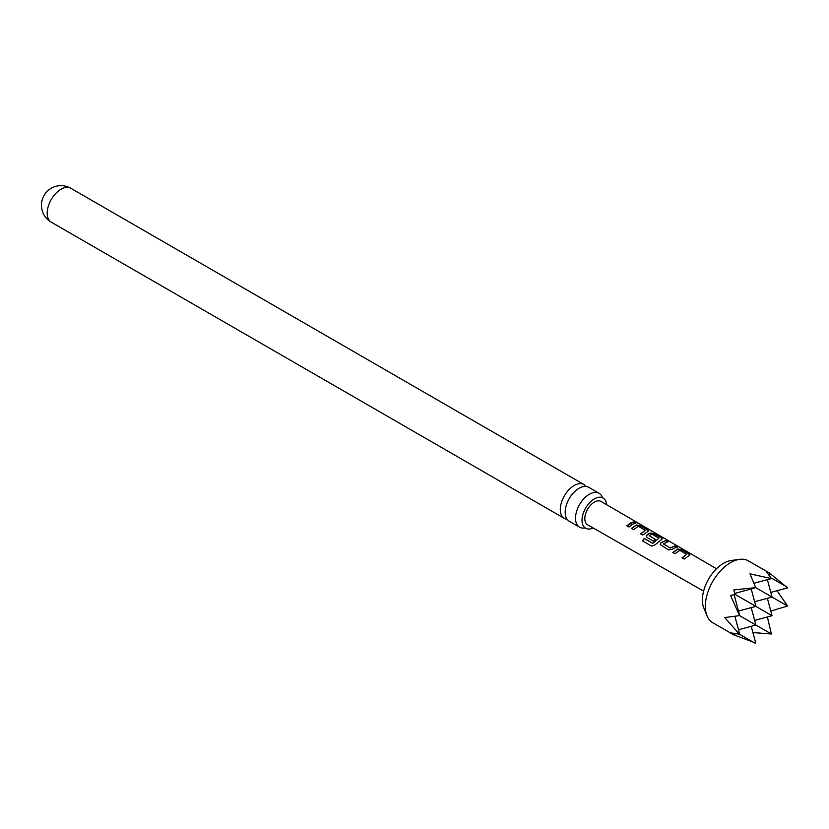 <?xml version="1.0" encoding="UTF-8"?>
<svg xmlns="http://www.w3.org/2000/svg" width="829" height="829" viewBox="0 0 829 829"><rect width="100%" height="100%" fill="white"/><g stroke="black" fill="none" stroke-linecap="round" stroke-linejoin="round"><path stroke-width="1.24" d="M637.947 522.954L635.833 522.394C634.931 521.472 635.625 521.669 637.947 522.954L638.568 523.368M579.554 527.182L569.222 521.213A19.564 11.295 -60 0 1 565.171 512.26A19.564 11.295 -60 0 1 579.005 488.302A19.564 11.295 -60 0 1 588.787 487.328L599.118 493.296A19.564 11.295 120 0 0 589.336 494.271A19.564 11.295 120 0 0 575.502 518.229A19.564 11.295 120 0 0 579.554 527.182A19.564 11.295 120 0 0 584.859 527.938M689.096 555.596L684.174 559.047L682.049 557.813L686.681 554.342L679.832 550.363L674.91 553.668L672.785 552.435L677.707 548.995L681.614 549.648L689.065 553.948L689.915 554.922L689.096 555.596M640.693 533.793L645.304 530.322L638.434 526.342L633.543 529.648L631.429 528.415L636.32 524.975L640.216 525.607L647.636 529.918L647.708 531.576L642.817 535.026L640.693 533.793M640.765 533.969L645.304 530.322M707.002 615.792L703.78 607.916A29.989 17.316 -60 0 1 723.582 563.264A29.989 17.316 -60 0 1 731.147 560.508L739.582 559.357A35.699 20.611 120 0 0 730.577 562.632A35.699 20.611 120 0 0 707.002 615.792A35.699 20.611 120 0 0 712.733 622.693L735.064 635.594L730.587 632.838L739.375 634.175L724.733 617.553L739.561 615.626L730.587 595.523L735.064 594.372L733.82 589.916L755.716 587.647L749.976 573.834L771.395 578.59L766.131 571.264L770.763 573.761L768.929 574.248M751.229 626.299L755.716 643.055L734.981 635.283M673.811 548.321L672.288 549.337L668.412 549.886L660.195 544.518L660.9 542.726L665.811 540.487L667.936 541.72L663.314 543.938L670.174 547.917L675.086 545.865L677.21 547.109L673.811 548.321M651.459 546.083L642.548 540.912L644.226 538.415L652.63 543.296L658.858 538.197L652.009 534.208L650.537 534.788L649.283 535.793L655.314 539.296L653.283 541.099L647.2 537.565L646.402 536.518L647.107 534.726L650.123 532.974L654.008 533.617L661.428 537.938L661.49 539.596L654.993 544.902L651.563 546.145M649.283 535.607L655.345 539.503M632.454 524.291L629.024 527.026L626.9 525.793L630.341 523.058L633.708 521.824L635.833 523.058L632.454 524.291M716.505 568.746L601.098 501.472A13.471 7.772 120 0 0 594.341 502.136A13.471 7.772 120 0 0 585.543 514.011A13.471 7.772 120 0 0 587.626 524.798L703.593 591.118M648.475 530.902L647.708 531.576M662.267 538.912L661.49 539.596M635.833 522.394L635.294 521.814M663.314 543.751L670.174 547.917M682.122 557.99L686.681 554.342M642.682 540.995L644.33 538.56L652.734 543.43L658.858 538.197M586.051 486.457A19.564 11.295 120 0 0 583.927 484.519A19.564 11.295 120 0 0 574.145 485.493A19.564 11.295 120 0 0 560.311 509.452A19.564 11.295 120 0 0 564.362 518.405A19.564 11.295 120 0 0 567.098 519.275M593.181 527.98A17.44 10.062 -60 0 1 585.626 528.228A17.44 10.062 -60 0 1 582.01 520.249A17.44 10.062 -60 0 1 589.626 502.695A17.44 10.062 -60 0 1 603.066 498.032A17.44 10.062 -60 0 1 606.621 504.695M602.424 497.504A19.564 11.295 120 0 0 599.118 493.296M767.385 616.973L771.395 633.998L752.908 632.558M767.385 598.32L772.048 615.719L735.064 594.372M770.452 573.844L787.55 587.916L770.794 592.403M786.866 586.973L771.685 578.207M770.794 611.056L787.55 606.02L755.716 587.647M734.09 594.631L739.375 614.393M734.577 633.76L735.064 635.594M734.909 616.351L739.561 633.729M734.805 593.398L754.556 588.103M754.556 642.931L739.375 634.175M738.484 629.719L755.893 625.056L739.561 615.626M754.017 583.243L771.395 578.59M771.395 633.998L755.893 625.056L751.229 607.647M770.763 573.761L748.421 560.87A35.699 20.611 120 0 0 739.582 559.357M777.053 590.735L787.55 606.02M767.385 579.668L772.048 597.067L754.639 601.73M738.484 611.056L755.893 606.393L751.229 588.994M754.639 620.382L772.048 615.719M626.973 525.959L633.708 521.824M633.636 522.083L635.76 523.317M635.739 522.653C634.817 521.731 635.501 521.918 637.802 523.203M631.501 528.591L636.289 525.223L640.216 525.607M640.143 525.866L647.636 529.918M647.563 530.177L648.413 531.037M646.433 536.601L647.138 534.933L650.081 533.223L653.926 533.876L661.428 537.938M661.355 538.197L662.195 539.047M660.226 544.601L660.9 542.726M670.195 548.135L675.086 545.865M675.013 546.124L677.138 547.368M660.941 542.943L665.811 540.487M665.739 540.746L667.863 541.979M672.868 552.611L677.676 549.244L681.614 549.648M681.531 549.907L689.065 553.948M688.982 554.207L689.842 555.057M51.232 222.151A19.564 19.564 0 0 1 41.45 205.209A19.564 19.564 0 0 1 70.797 188.266A19.564 11.295 120 0 0 61.014 189.24A19.564 11.295 120 0 0 47.18 213.198A19.564 11.295 120 0 0 51.232 222.151L564.362 518.405M70.797 188.266L583.927 484.519"/></g></svg>
